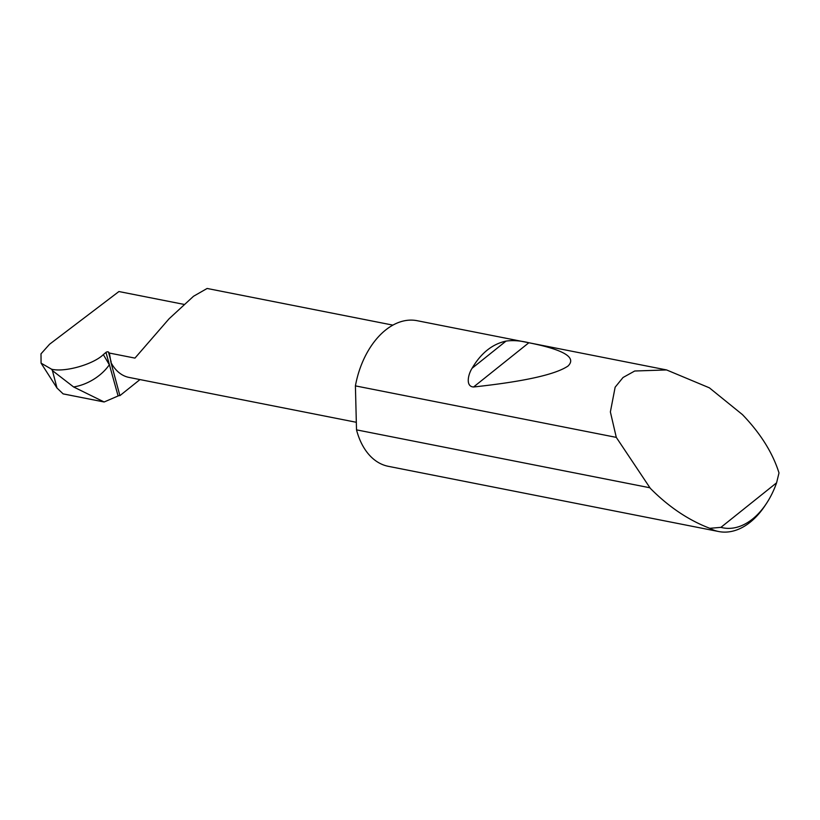 <?xml version="1.0" encoding="UTF-8"?>
<svg xmlns="http://www.w3.org/2000/svg" width="820" height="820" viewBox="0 0 820 820"><rect width="100%" height="100%" fill="white"/><g stroke="black" fill="none" stroke-linecap="round" stroke-linejoin="round"><path stroke-width="1.23" d="M392.862 325.12L207.122 288.466L193.52 296.266L169.094 318.765L134.951 358.104L109.378 353.051L108.476 352.046A1.486 0.687 -15.1 0 0 107.338 351.831A1.486 0.687 -15.1 0 0 105.975 352.385L103.34 354.609L109.316 364.777A37.115 23.288 149.6 0 1 73.595 386.958L52.429 370.599L56.99 388.014L63.13 393.887L104.14 401.984L73.595 386.958M472.094 368.252C480.981 353.123 492.297 344.072 506.032 341.099C512.879 340.126 520.485 340.679 528.849 342.76C563.791 349.689 576.849 357.448 568.014 366.038C555.447 374.566 523.97 381.546 473.57 386.989C465.258 386.538 468.24 374.145 472.094 368.252L506.032 341.099M766.536 503.347L765.121 505.489A74.22 47.908 -78.8 0 1 718.709 531.534A74.22 47.908 -78.8 0 1 709.782 528.305C688.472 520.167 668.649 506.842 650.311 488.33L616.291 437.378L610.377 411.927L615.143 387.204L623.026 377.507L634.711 371.009L666.568 369.933L709.372 387.829L742.448 414.612C760.489 433.349 772.676 452.794 779 472.925L776.591 482.816L720.913 527.362A69.772 45.028 101.2 0 0 766.536 503.347A69.772 45.028 101.2 0 0 776.591 482.816M616.291 437.378L355.409 385.882A74.22 47.908 -78.8 0 1 417.093 320.692L666.568 369.933M718.709 531.534L388.342 466.324A74.22 47.908 -78.8 0 1 356.649 430.367A74.22 47.908 -78.8 0 1 356.515 429.854L649.727 487.736M184.018 304.394L118.92 291.541L49.569 344.236L41 353.83L41.072 363.147L51.568 369.205L52.429 370.599M51.568 369.205C64.657 372.526 93.193 364.48 103.34 354.609M105.975 352.385L118.1 395.968L104.14 401.984M139.974 379.578L119.904 395.64L110.966 362.491A51.199 33.046 101.2 0 0 129.006 377.415L356.321 422.29M110.966 362.491L109.378 353.051M119.904 395.64A1.486 0.687 -15.1 0 0 118.1 395.968M355.409 385.882L356.515 429.854M709.782 528.305L720.913 527.362M63.099 393.866L104.048 401.954M111.161 361.989L108.476 352.046M473.57 386.989L528.849 342.76M56.99 388.014L41.072 363.147"/></g></svg>
